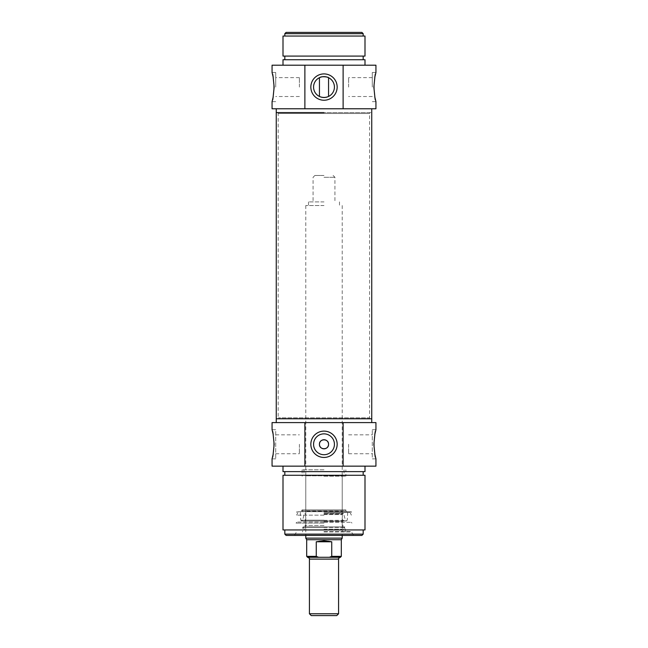<?xml version="1.0" encoding="UTF-8"?>
<svg xmlns="http://www.w3.org/2000/svg" width="648" height="648" viewBox="0 0 648 648"><rect width="100%" height="100%" fill="white"/><g stroke="black" fill="none" stroke-linecap="round" stroke-linejoin="round"><path stroke-width="0.49" stroke-dasharray="3.24 2.43" d="M328.552 77.695C328.844 76.545 319.156 76.545 319.448 77.695L319.796 77.533M286.092 32.4L361.908 32.4M313.567 87.075A10.433 10.433 0 0 0 329.216 96.107A10.433 10.433 0 0 0 329.216 78.043A10.433 10.433 0 0 0 313.567 87.075M372.292 87.075L372.292 72.495L372.292 87.075M372.292 72.495L375.937 72.495C373.685 71.596 373.685 102.554 375.937 101.655L372.292 101.655M348.6 87.075L348.6 77.622L348.6 87.075M275.708 87.075L275.708 72.495L275.708 87.075M275.708 101.655L272.063 101.655C274.315 102.554 274.315 71.596 272.063 72.495L275.708 72.495M299.4 87.075L299.4 77.622L299.4 87.075M363.18 33.68L284.82 33.68M324 36.045L284.82 36.045L324 36.045M276.251 112.59L371.75 112.59L276.251 112.59M324 108.767L371.75 108.767L324 108.767M282.998 36.045L365.002 36.045M282.998 56.093L365.002 56.093M324 56.093L284.82 56.093L324 56.093M324 59.738L284.82 59.738L324 59.738M282.998 59.738L365.002 59.738M324 65.205L282.998 65.205L324 65.205M375.937 108.767L272.063 108.767M272.063 65.205L375.937 65.205M309.42 613.778L338.58 613.778M336.758 615.6L311.243 615.6M324 175.47L314.888 175.47L324 175.47M324 177.293L334.935 177.293L324 177.293M324 201.893L308.513 201.893L324 201.893M340.403 557.28L329.395 557.28L331.736 556.365L331.736 541.785C326.576 540.392 321.424 540.392 316.264 541.785L316.264 556.365L318.605 557.28L307.598 557.28M318.605 557.28L329.395 557.28M306.69 539.719L341.31 539.719M316.264 541.785L331.736 541.785M324 205.538L305.775 205.538L324 205.538M305.775 538.14L342.225 538.14M346.923 511.718L296.663 511.718L351.338 511.718L301.077 511.718L346.923 511.718L345.87 509.895L302.13 509.895L345.87 509.895L345.87 510.802L302.13 510.802L345.87 510.802L345.344 511.718L302.656 511.718L345.344 511.718M342.768 511.718L305.232 511.718L342.768 511.718L342.225 511.167L305.775 511.167L342.225 511.167L342.225 475.81L305.775 475.81L342.225 475.81L342.768 475.268L305.232 475.268L342.768 475.268M324 512.447L350.082 512.447L324 512.447M324 529.805L304.503 529.805L324 529.805M324 513.969L342.995 513.969L324 513.969M324 513.427L343.537 513.427L324 513.427M324 531.943L350.973 531.943L324 531.943M324 521.616L342.954 521.616L324 521.616M324 525.496L305.046 525.496L324 525.496M324 531.579L351.338 531.579L324 531.579M324 515.144L296.663 515.144L324 515.144M375.937 466.155L272.063 466.155M324 466.155L365.002 466.155L324 466.155M272.063 422.593L375.937 422.593M324 422.593L276.251 422.593L324 422.593M365.002 471.623L282.998 471.623M324 471.623L363.18 471.623L324 471.623M324 475.268L363.18 475.268L324 475.268M365.002 475.268L282.998 475.268M365.002 529.942L282.998 529.942M324 529.942L363.18 529.942L324 529.942M371.75 418.77L276.251 418.77L371.75 418.77M334.433 444.285A10.433 10.433 0 0 0 318.784 435.254A10.433 10.433 0 0 0 318.784 453.317A10.433 10.433 0 0 0 334.433 444.285M275.708 458.865L272.063 458.865C274.315 459.764 274.315 428.806 272.063 429.705L275.708 429.705L275.708 458.865L275.708 429.705M372.292 429.705L375.937 429.705C373.685 428.806 373.685 459.764 375.937 458.865L372.292 458.865L372.292 429.705L372.292 458.865M284.82 534.13L363.18 534.13M361.908 535.41L286.092 535.41M324 535.41L294.557 535.41L324 535.41M324 531.765L351.338 531.765L324 531.765M348.6 444.285L348.6 453.738L348.6 444.285M299.4 444.285L299.4 453.738L299.4 444.285M324 469.8L302.13 469.8L324 469.8M324 476.175L345.87 476.175L324 476.175M345.344 475.268L302.656 475.268L345.344 475.268L345.87 476.175L345.87 469.8M324 523.106L296.063 523.106L324 523.106M324 522.288L351.338 522.288L324 522.288M324 522.061L296.663 522.061L324 522.061M369.806 112.59L278.195 112.59L369.806 112.59L369.562 113.505L278.438 113.505L369.562 113.505L369.562 417.855L278.438 417.855L369.562 417.855L369.806 418.77L278.195 418.77L369.806 418.77M338.58 559.103L309.42 559.103M331.736 556.365L341.31 556.365M306.69 556.365L316.264 556.365M324 520.158L300.769 520.158L324 520.158M324 520.344L345.441 520.344L324 520.344M324 514.577L342.241 514.577L324 514.577M324 529.149L342.233 529.149L324 529.149M324 527.253L303.604 527.253L324 527.253M324 527.391L345.287 527.391L324 527.391M372.292 77.622L348.6 77.622M372.292 96.528L348.6 96.528M299.4 77.622L275.708 77.622M299.4 96.528L275.708 96.528M314.888 175.462L313.065 177.293L313.065 201.893M333.113 175.462L334.935 177.293L334.935 201.893M308.513 201.893L308.513 205.538M339.487 201.893L339.487 205.538M305.775 205.538L305.775 535.41M342.225 205.538L342.225 535.41M302.656 511.718L302.13 509.895L301.077 511.718M305.232 475.268L305.775 475.81L305.775 511.167L305.232 511.718M300.291 512.447L300.769 520.158L301.685 521.008L346.316 521.008L345.441 520.344L343.537 513.427M347.709 512.447L347.231 520.158L346.316 521.008L301.685 521.008L302.559 520.344L304.463 513.427M305.006 513.427L305.006 513.969M342.995 513.427L342.995 513.969M305.216 513.969L305.759 514.577L305.046 525.496L305.767 529.149L305.232 529.805M342.784 513.969L342.241 514.577L342.954 525.496L342.233 529.149L342.768 529.805M343.505 529.805L344.825 526.946L303.175 526.946L304.495 529.805M345.416 531.943L345.287 527.391L344.825 526.946L303.175 526.946L302.713 527.391L302.584 531.943M353.444 535.41L351.338 531.579L350.973 531.943M294.557 535.41L296.663 531.579L297.027 531.943M297.918 512.447L296.663 515.144L296.663 511.718M350.082 512.447L351.338 515.144L351.338 511.718M348.6 453.738L372.292 453.738M348.6 434.832L372.292 434.832M275.708 453.738L299.4 453.738M275.708 434.832L299.4 434.832M303.953 469.8L303.953 475.268M344.048 469.8L344.048 475.268M302.13 469.8L302.13 476.175L302.656 475.268M296.663 522.288L296.063 523.106L296.663 522.288M351.338 522.288L351.937 523.106L351.338 522.288M278.195 112.59L278.195 418.77"/><path stroke-width="0.97" d="M319.796 77.533C321.359 75.97 328.852 77.08 328.552 77.695L328.552 96.455M319.448 96.455L319.448 77.695M328.204 96.617C325.401 97.702 322.599 97.702 319.796 96.617C322.599 97.702 325.401 97.702 328.204 96.617M363.18 33.68L361.908 32.4L286.092 32.4L284.82 33.68L363.18 33.68L363.18 36.045M313.567 87.075A10.433 10.433 0 0 1 329.216 78.043A10.433 10.433 0 0 1 329.216 96.107A10.433 10.433 0 0 1 313.567 87.075M304.884 108.767L375.937 108.767L375.937 101.655L374.909 97.386L373.856 87.075L374.909 76.764L375.937 72.495L375.937 65.205L272.063 65.205L272.063 72.495L273.091 76.764L274.144 87.075L273.091 97.386L272.063 101.655L272.063 108.767L304.884 108.767L304.884 65.205M310.838 87.075A13.163 13.163 0 0 0 330.585 98.472A13.163 13.163 0 0 0 330.585 75.678A13.163 13.163 0 0 0 310.838 87.075M343.116 65.205L343.116 108.767M324 112.59L276.251 112.59L324 112.59M324 36.045L282.998 36.045L282.998 56.093L365.002 56.093L365.002 36.045L324 36.045M365.002 65.205L365.002 59.738L282.998 59.738L282.998 65.205M324 613.778L309.42 613.778L311.243 615.6L336.758 615.6L338.58 613.778L324 613.778M338.58 613.778L338.58 559.103L309.42 559.103C309.947 558.746 309.339 558.139 307.598 557.28L318.605 557.28L316.264 556.365L316.264 541.785L331.736 541.785L331.736 556.365L329.395 557.28L318.605 557.28M329.395 557.28L340.403 557.28C338.661 558.139 338.054 558.746 338.58 559.103M316.264 541.785L324 540.74L331.736 541.785M331.736 556.365L341.31 556.365L341.31 539.719L306.69 539.719L306.69 556.365L307.598 557.28M342.225 535.41L342.225 538.14L305.775 538.14L305.775 535.41M304.884 466.155L375.937 466.155L375.937 458.865L374.909 454.596L373.856 444.285L374.909 433.974L375.937 429.705L375.937 422.593L272.063 422.593L272.063 429.705L273.091 433.974L274.144 444.285L273.091 454.596L272.063 458.865L272.063 466.155L304.884 466.155L304.884 422.593M282.998 466.155L282.998 471.623L365.002 471.623L365.002 466.155M324 475.268L365.002 475.268L365.002 529.942L282.998 529.942L282.998 475.268L324 475.268M276.251 422.593L276.251 418.77L371.75 418.77L371.75 108.767M328.552 444.285A4.552 4.552 0 0 1 324 448.837A4.552 4.552 0 0 1 319.448 444.285A4.552 4.552 0 0 1 324 439.725A4.552 4.552 0 0 1 328.552 444.285M343.116 422.593L343.116 466.155M319.448 444.285C319.164 450.166 328.836 450.166 328.552 444.285C328.836 438.404 319.164 438.404 319.448 444.285M337.163 444.285A13.163 13.163 0 0 0 317.415 432.888A13.163 13.163 0 0 0 317.415 455.682A13.163 13.163 0 0 0 337.163 444.285M334.433 444.285A10.433 10.433 0 0 1 318.784 453.317A10.433 10.433 0 0 1 318.784 435.254A10.433 10.433 0 0 1 334.433 444.285M284.82 534.13L286.092 535.41L361.908 535.41L363.18 534.13L284.82 534.13L284.82 529.942M276.251 108.767L276.251 418.77L371.75 418.77L371.75 422.593M316.264 556.365L306.69 556.365M284.82 33.68L284.82 36.045M284.82 56.093L284.82 59.738M363.18 56.093L363.18 59.738M309.42 559.103L309.42 613.778M341.31 556.365L340.403 557.28M341.318 539.719L342.225 538.14M306.682 539.719L305.775 538.14M363.18 475.268L363.18 471.623M284.82 475.268L284.82 471.623M363.18 534.13L363.18 529.942"/></g></svg>
